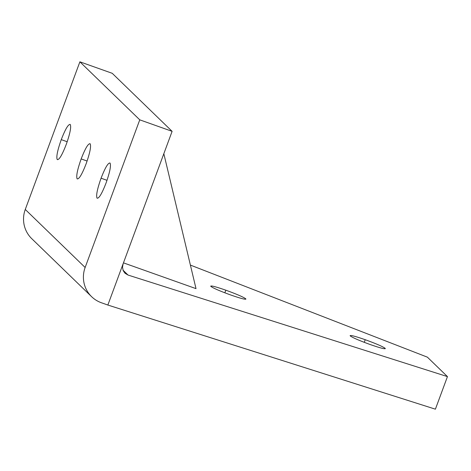 <?xml version="1.0" encoding="UTF-8"?>
<svg xmlns="http://www.w3.org/2000/svg" width="471" height="471" viewBox="0 0 471 471"><rect width="100%" height="100%" fill="white"/><g stroke="black" fill="none" stroke-linecap="round" stroke-linejoin="round"><path stroke-width="0.71" d="M26.035 230.584A27.866 27.389 134.1 0 0 31.757 238.673L91.627 296.695A27.866 27.389 -45.9 0 1 85.905 288.611A27.866 27.389 -45.9 0 1 85.139 267.487L25.269 209.465A27.866 27.389 134.1 0 0 26.035 230.584M25.269 209.465L79.887 61.819L112.239 73.311L172.109 131.338L107.853 305.043L101.383 302.747A27.866 27.389 -45.9 0 1 91.627 296.695M123.119 263.778L122.507 267.298L123.225 270.678L124.992 273.233L128.035 275.052L447.45 376.606L427.391 357.165L190.402 265.091M163.831 153.711L196.013 288.635L123.461 262.859M210.873 286.403C210.354 285.291 215.335 286.551 225.815 290.183C236.577 294.098 243.219 296.965 245.732 298.791C246.251 299.903 241.27 298.643 230.79 295.011C220.028 291.096 213.387 288.228 210.873 286.403L210.702 286.085M245.568 299.244L245.732 298.791L245.909 299.109M350.283 335.929C349.765 334.816 354.745 336.076 365.225 339.709C375.988 343.624 382.629 346.491 385.148 348.316C385.667 349.429 380.686 348.169 370.206 344.537C359.438 340.621 352.803 337.754 350.283 335.929L350.112 335.611M384.978 348.764L385.148 348.316L385.319 348.634M447.45 376.606L435.398 409.181L107.853 305.043M79.887 61.819L139.757 119.84L85.139 267.487M172.109 131.338L139.757 119.84M90.144 143.785C88.254 143.319 85.263 148.365 81.165 158.921C77.35 169.754 76.014 176.407 77.162 178.886C79.051 179.351 82.042 174.305 86.14 163.749C89.955 152.916 91.292 146.257 90.144 143.785L89.932 143.649M70.238 124.491C68.348 124.026 65.357 129.072 61.259 139.628C57.444 150.461 56.108 157.12 57.256 159.592C59.146 160.058 62.137 155.012 66.234 144.456C70.049 133.623 71.386 126.97 70.238 124.491L70.026 124.356M110.049 163.072C108.159 162.613 105.168 167.658 101.071 178.215C97.256 189.048 95.919 195.7 97.067 198.173C98.957 198.638 101.948 193.593 106.046 183.036C109.861 172.203 111.197 165.551 110.049 163.072L109.837 162.937M128.035 275.052L123.037 270.207M225.815 290.183L224.844 292.809M365.225 339.709L364.254 342.335M87.106 161.035L81.165 158.921M67.2 141.742L61.259 139.628M107.011 180.322L101.071 178.215"/></g></svg>
